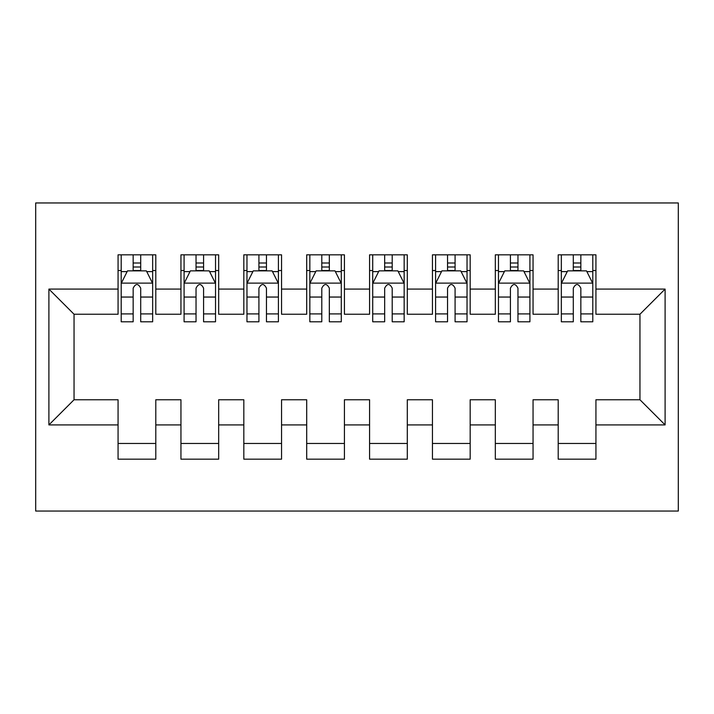 <?xml version="1.0" encoding="UTF-8"?>
<svg xmlns="http://www.w3.org/2000/svg" width="714" height="714" viewBox="0 0 714 714"><rect width="100%" height="100%" fill="white"/><g stroke="black" fill="none" stroke-linecap="round" stroke-linejoin="round"><path stroke-width="1.07" d="M35.7 511.046L678.3 511.046L678.3 202.954L35.7 202.954L35.7 511.046M48.9 424.91L48.9 289.09L118.069 289.09L118.069 314.24L74.051 314.24L74.051 399.76L48.9 424.91L118.069 424.91L118.069 459.173L155.795 459.173L155.795 424.91L180.945 424.91L180.945 459.173L218.671 459.173L218.671 424.91L243.822 424.91L243.822 459.173L281.548 459.173L281.548 424.91L306.699 424.91L306.699 459.173L344.425 459.173L344.425 424.91L369.575 424.91L369.575 459.173L407.301 459.173L407.301 424.91L432.452 424.91L432.452 459.173L470.178 459.173L470.178 424.91L495.329 424.91L495.329 459.173L533.055 459.173L533.055 424.91L558.205 424.91L558.205 459.173L595.931 459.173L595.931 399.76L639.949 399.76L639.949 314.24L595.931 314.24L595.931 289.09L665.1 289.09L665.1 424.91L595.931 424.91M595.931 289.09L595.931 254.827L558.205 254.827L558.205 289.09L533.055 289.09L533.055 254.827L495.329 254.827L495.329 289.09L470.178 289.09L470.178 254.827L432.452 254.827L432.452 289.09L407.301 289.09L407.301 254.827L369.575 254.827L369.575 289.09L344.425 289.09L344.425 254.827L306.699 254.827L306.699 289.09L281.548 289.09L281.548 254.827L243.822 254.827L243.822 289.09L218.671 289.09L218.671 254.827L180.945 254.827L180.945 289.09L155.795 289.09L155.795 254.827L118.069 254.827L118.069 289.09M533.055 424.91L533.055 399.76L558.205 399.76L558.205 424.91M665.1 289.09L639.949 314.24M470.178 424.91L470.178 399.76L495.329 399.76L495.329 424.91M558.205 289.09L558.205 314.24L533.055 314.24L533.055 289.09M407.301 424.91L407.301 399.76L432.452 399.76L432.452 424.91M495.329 289.09L495.329 314.24L470.178 314.24L470.178 289.09M344.425 424.91L344.425 399.76L369.575 399.76L369.575 424.91M432.452 289.09L432.452 314.24L407.301 314.24L407.301 289.09M281.548 424.91L281.548 399.76L306.699 399.76L306.699 424.91M369.575 289.09L369.575 314.24L344.425 314.24L344.425 289.09M218.671 424.91L218.671 399.76L243.822 399.76L243.822 424.91M306.699 289.09L306.699 314.24L281.548 314.24L281.548 289.09M155.795 424.91L155.795 399.76L180.945 399.76L180.945 424.91M243.822 289.09L243.822 314.24L218.671 314.24L218.671 289.09M74.051 399.76L118.069 399.76L118.069 424.91M180.945 289.09L180.945 314.24L155.795 314.24L155.795 289.09M558.205 270.544L561.347 270.544M573.297 270.544L580.839 270.544M592.79 270.544L595.931 270.544M495.329 270.544L498.47 270.544M510.421 270.544L517.962 270.544M529.913 270.544L533.055 270.544M432.452 270.544L435.594 270.544M447.544 270.544L455.086 270.544M467.036 270.544L470.178 270.544M369.575 270.544L372.717 270.544M384.667 270.544L392.209 270.544M404.16 270.544L407.301 270.544M306.699 270.544L309.84 270.544M321.791 270.544L329.332 270.544M341.283 270.544L344.425 270.544M243.822 270.544L246.964 270.544M258.914 270.544L266.456 270.544M278.406 270.544L281.548 270.544M180.945 270.544L184.087 270.544M196.038 270.544L203.579 270.544M215.53 270.544L218.671 270.544M118.069 270.544L121.21 270.544M133.161 270.544L140.703 270.544M152.653 270.544L155.795 270.544M118.069 443.456L155.795 443.456M180.945 443.456L218.671 443.456M243.822 443.456L281.548 443.456M306.699 443.456L344.425 443.456M369.575 443.456L407.301 443.456M432.452 443.456L470.178 443.456M495.329 443.456L533.055 443.456M558.205 443.456L595.931 443.456M48.9 289.09L74.051 314.24M639.949 399.76L665.1 424.91M140.703 263.002L133.161 263.002M152.653 313.91L140.703 313.91L140.703 321.791L152.653 321.791L152.653 283.431L146.361 270.856L127.503 270.856L121.21 283.431L121.21 321.791L133.161 321.791L133.161 313.91L121.21 313.91M121.21 283.431L121.21 254.827M152.653 283.431L152.653 254.827M133.161 270.856L133.161 254.827M140.703 254.827L140.703 270.856M140.703 313.91L140.703 288.153C138.195 283.306 135.678 283.306 133.161 288.153L133.161 313.91M203.579 263.002L196.038 263.002M215.53 313.91L203.579 313.91L203.579 321.791L215.53 321.791L215.53 283.431L209.238 270.856L190.379 270.856L184.087 283.431L184.087 321.791L196.038 321.791L196.038 313.91L184.087 313.91M184.087 283.431L184.087 254.827M215.53 283.431L215.53 254.827M196.038 270.856L196.038 254.827M203.579 254.827L203.579 270.856M203.579 313.91L203.579 288.153C201.071 283.306 198.554 283.306 196.038 288.153L196.038 313.91M266.456 263.002L258.914 263.002M278.406 313.91L266.456 313.91L266.456 321.791L278.406 321.791L278.406 283.431L272.114 270.856L253.256 270.856L246.964 283.431L246.964 321.791L258.914 321.791L258.914 313.91L246.964 313.91M246.964 283.431L246.964 254.827M278.406 283.431L278.406 254.827M258.914 270.856L258.914 254.827M266.456 254.827L266.456 270.856M266.456 313.91L266.456 288.153C263.948 283.306 261.431 283.306 258.914 288.153L258.914 313.91M329.332 263.002L321.791 263.002M341.283 313.91L329.332 313.91L329.332 321.791L341.283 321.791L341.283 283.431L334.991 270.856L316.132 270.856L309.84 283.431L309.84 321.791L321.791 321.791L321.791 313.91L309.84 313.91M309.84 283.431L309.84 254.827M341.283 283.431L341.283 254.827M321.791 270.856L321.791 254.827M329.332 254.827L329.332 270.856M329.332 313.91L329.332 288.153C326.825 283.306 324.308 283.306 321.791 288.153L321.791 313.91M392.209 263.002L384.667 263.002M404.16 313.91L392.209 313.91L392.209 321.791L404.16 321.791L404.16 283.431L397.868 270.856L379.009 270.856L372.717 283.431L372.717 321.791L384.667 321.791L384.667 313.91L372.717 313.91M372.717 283.431L372.717 254.827M404.16 283.431L404.16 254.827M384.667 270.856L384.667 254.827M392.209 254.827L392.209 270.856M392.209 313.91L392.209 288.153C389.701 283.306 387.184 283.306 384.667 288.153L384.667 313.91M455.086 263.002L447.544 263.002M467.036 313.91L455.086 313.91L455.086 321.791L467.036 321.791L467.036 283.431L460.744 270.856L441.886 270.856L435.594 283.431L435.594 321.791L447.544 321.791L447.544 313.91L435.594 313.91M435.594 283.431L435.594 254.827M467.036 283.431L467.036 254.827M447.544 270.856L447.544 254.827M455.086 254.827L455.086 270.856M455.086 313.91L455.086 288.153C452.578 283.306 450.061 283.306 447.544 288.153L447.544 313.91M517.962 263.002L510.421 263.002M529.913 313.91L517.962 313.91L517.962 321.791L529.913 321.791L529.913 283.431L523.621 270.856L504.762 270.856L498.47 283.431L498.47 321.791L510.421 321.791L510.421 313.91L498.47 313.91M498.47 283.431L498.47 254.827M529.913 283.431L529.913 254.827M510.421 270.856L510.421 254.827M517.962 254.827L517.962 270.856M517.962 313.91L517.962 288.153C515.454 283.306 512.938 283.306 510.421 288.153L510.421 313.91M580.839 263.002L573.297 263.002M592.79 313.91L580.839 313.91L580.839 321.791L592.79 321.791L592.79 283.431L586.497 270.856L567.639 270.856L561.347 283.431L561.347 321.791L573.297 321.791L573.297 313.91L561.347 313.91M561.347 283.431L561.347 254.827M592.79 283.431L592.79 254.827M573.297 270.856L573.297 254.827M580.839 254.827L580.839 270.856M580.839 313.91L580.839 288.153C578.331 283.306 575.814 283.306 573.297 288.153L573.297 313.91M152.493 283.119L121.371 283.119M121.21 271.615L127.119 271.615M146.736 271.615L152.653 271.615M133.161 297.051L121.21 297.051M152.653 297.051L140.703 297.051M140.703 267L133.161 267M215.369 283.119L184.248 283.119M184.087 271.615L189.995 271.615M209.621 271.615L215.53 271.615M196.038 297.051L184.087 297.051M215.53 297.051L203.579 297.051M203.579 267L196.038 267M278.246 283.119L247.124 283.119M246.964 271.615L252.872 271.615M272.498 271.615L278.406 271.615M258.914 297.051L246.964 297.051M278.406 297.051L266.456 297.051M266.456 267L258.914 267M341.122 283.119L310.001 283.119M309.84 271.615L315.749 271.615M335.375 271.615L341.283 271.615M321.791 297.051L309.84 297.051M341.283 297.051L329.332 297.051M329.332 267L321.791 267M403.999 283.119L372.878 283.119M372.717 271.615L378.625 271.615M398.251 271.615L404.16 271.615M384.667 297.051L372.717 297.051M404.16 297.051L392.209 297.051M392.209 267L384.667 267M466.876 283.119L435.754 283.119M435.594 271.615L441.502 271.615M461.128 271.615L467.036 271.615M447.544 297.051L435.594 297.051M467.036 297.051L455.086 297.051M455.086 267L447.544 267M529.752 283.119L498.631 283.119M498.47 271.615L504.379 271.615M524.005 271.615L529.913 271.615M510.421 297.051L498.47 297.051M529.913 297.051L517.962 297.051M517.962 267L510.421 267M592.629 283.119L561.507 283.119M561.347 271.615L567.264 271.615M586.881 271.615L592.79 271.615M573.297 297.051L561.347 297.051M592.79 297.051L580.839 297.051M580.839 267L573.297 267"/></g></svg>
